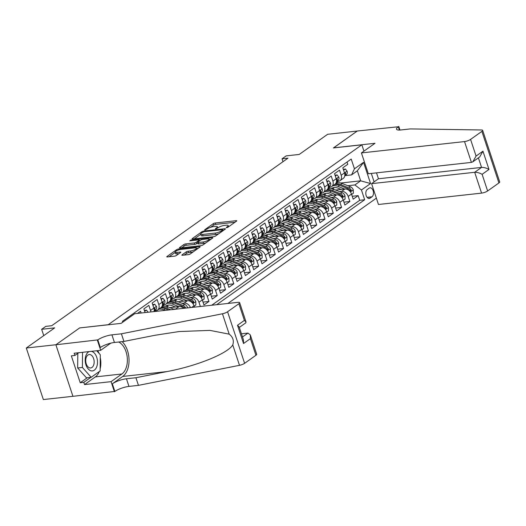 <?xml version="1.0" encoding="UTF-8"?>
<svg xmlns="http://www.w3.org/2000/svg" width="526" height="526" viewBox="0 0 526 526"><rect width="100%" height="100%" fill="white"/><g stroke="black" fill="none" stroke-linecap="round" stroke-linejoin="round"><path stroke-width="0.79" d="M226.522 227.751L227.903 227.258L236.549 221.124A1.493 0.381 -18.3 0 0 236.799 220.788A1.493 0.381 -18.3 0 0 236.2 220.677L215.259 222.985A1.493 0.381 -18.3 0 0 213.28 223.688L204.64 229.823L204.884 230.132L207.382 228.849A4.767 1.216 -18.3 0 1 213.714 226.588L215.456 226.397A4.767 1.216 -18.3 0 1 217.376 226.745A4.767 1.216 -18.3 0 1 216.574 227.837L215.456 228.626L215.699 228.941L218.205 227.653A4.767 1.216 -18.3 0 1 224.53 225.398L226.272 225.207A4.767 1.216 -18.3 0 1 228.199 225.555A4.767 1.216 -18.3 0 1 227.39 226.64L226.272 227.436L226.522 227.751M182.088 254.834A1.493 0.381 -18.3 0 0 181.838 255.176A1.493 0.381 -18.3 0 0 182.443 255.281L188.315 254.637A1.493 0.381 -18.3 0 0 190.294 253.933L199.893 247.121A1.493 0.381 -18.3 0 0 200.143 246.779A1.493 0.381 -18.3 0 0 199.545 246.674L178.603 248.982A1.493 0.381 -18.3 0 0 176.631 249.686L167.025 256.497A1.493 0.381 -18.3 0 0 166.775 256.833A1.493 0.381 -18.3 0 0 167.373 256.944L174.474 256.162A1.493 0.381 -18.3 0 0 176.447 255.458L180.556 252.539A1.493 0.381 -18.3 0 0 180.806 252.204A1.493 0.381 -18.3 0 0 180.208 252.092L176.69 252.48A3.984 1.019 -18.3 0 1 175.079 252.191A3.984 1.019 -18.3 0 1 176.973 250.593A3.984 1.019 -18.3 0 1 181.043 249.396L194.83 247.877A3.984 1.019 -18.3 0 1 196.435 248.167A3.984 1.019 -18.3 0 1 194.548 249.765A3.984 1.019 -18.3 0 1 190.471 250.961L188.176 251.218A1.493 0.381 -18.3 0 0 186.197 251.921L182.088 254.834L182.246 255.301M79.781 327.915L108.205 324.706L361.855 144.808L333.412 147.944L357.246 131.04L327.619 134.301L299.228 154.44L286.19 155.874L282.048 158.813L287.972 158.162L51.726 325.712L45.801 326.363L41.653 329.302L43.75 335.634M79.761 327.843L55.927 344.74L26.3 348.008L54.691 327.869L41.653 329.302M213.622 236.693A1.493 0.381 -18.3 0 0 215.594 235.983L225.2 229.178A1.493 0.381 -18.3 0 0 225.45 228.836A1.493 0.381 -18.3 0 0 224.845 228.725L203.91 231.032A1.493 0.381 -18.3 0 0 201.931 231.736L192.332 238.548A1.493 0.381 -18.3 0 0 192.082 238.889A1.493 0.381 -18.3 0 0 192.68 238.995L213.622 236.693M212.543 238.146L202.944 244.958A1.493 0.381 -18.3 0 1 200.965 245.662L180.03 247.97A1.493 0.381 -18.3 0 1 179.425 247.858A1.493 0.381 -18.3 0 1 179.682 247.522L183.791 244.61A1.493 0.381 -18.3 0 1 185.763 243.9L194.258 242.966A1.493 0.381 -18.3 0 0 196.231 242.262L198.96 240.329A1.493 0.381 -18.3 0 0 199.209 239.987A1.493 0.381 -18.3 0 0 198.611 239.876L189.768 240.855L190.905 240.047L212.195 237.699A1.493 0.381 -18.3 0 1 212.793 237.811A1.493 0.381 -18.3 0 1 212.543 238.146M72.93 396.302L43.349 399.556L26.3 348.008M190.287 297.42L192.391 297.19A6.069 4.51 54.7 0 1 198.973 302.24L202.286 299.892L203.97 304.975L208.947 301.451L203.023 302.102M198.578 291.542L200.682 291.312A6.069 4.51 54.7 0 1 207.264 296.362L210.578 294.014L212.261 299.097L217.231 295.573L211.307 296.223M206.863 285.664L208.967 285.434A6.069 4.51 54.7 0 1 215.555 290.483L218.869 288.136L220.552 293.219L225.522 289.695L219.598 290.345M215.154 279.786L217.258 279.556A6.069 4.51 54.7 0 1 223.839 284.605L227.16 282.252L228.836 287.341L233.814 283.81L227.889 284.467M223.445 273.908L225.549 273.678A6.069 4.51 54.7 0 1 232.13 278.727L235.444 276.374L237.127 281.463L242.105 277.932L236.181 278.583M231.736 268.03L233.833 267.8A6.069 4.51 54.7 0 1 240.421 272.849L243.735 270.495L245.418 275.585L250.389 272.054L244.465 272.705M240.02 262.152L242.124 261.915A6.069 4.51 54.7 0 1 248.706 266.971L252.026 264.617L253.71 269.7L258.68 266.176L252.756 266.827M248.311 256.267L250.415 256.037A6.069 4.51 54.7 0 1 256.997 261.087L260.317 258.739L261.994 263.822L266.971 260.298L261.047 260.949M256.603 250.389L258.707 250.159A6.069 4.51 54.7 0 1 265.288 255.209L268.602 252.861L270.285 257.944L275.256 254.42L269.332 255.071M264.887 244.511L266.991 244.281A6.069 4.51 54.7 0 1 273.579 249.331L276.893 246.983L278.576 252.066L283.547 248.535L277.623 249.192M273.178 238.633L275.282 238.403A6.069 4.51 54.7 0 1 281.864 243.453L285.184 241.099L286.867 246.188L291.838 242.657L285.914 243.314M281.469 232.755L283.573 232.525A6.069 4.51 54.7 0 1 290.155 237.574L293.469 235.221L295.152 240.31L300.129 236.779L294.205 237.43M289.76 226.877L291.864 226.647A6.069 4.51 54.7 0 1 298.446 231.696L301.76 229.343L303.443 234.432L308.414 230.901L302.489 231.552M298.045 220.999L300.149 220.762A6.069 4.51 54.7 0 1 306.737 225.818L310.051 223.465L311.734 228.547L316.705 225.023L310.781 225.674M306.336 215.114L308.44 214.884A6.069 4.51 54.7 0 1 315.021 219.934L318.342 217.586L320.018 222.669L324.996 219.145L319.072 219.796M314.627 209.236L316.731 209.006A6.069 4.51 54.7 0 1 323.312 214.056L326.626 211.708L328.309 216.791L333.287 213.267L327.363 213.918M322.918 203.358L325.022 203.128A6.069 4.51 54.7 0 1 331.604 208.178L334.917 205.83L336.601 210.913L341.571 207.382L335.647 208.04M331.202 197.48L333.306 197.25A6.069 4.51 54.7 0 1 339.895 202.3L343.208 199.946L344.892 205.035L349.862 201.504L348.179 196.422A6.069 4.51 -125.3 0 0 341.598 191.372L339.494 191.602M343.938 202.162L349.862 201.504M347.042 162.028L347.785 164.276L342.814 167.807L344.491 172.89A6.069 4.51 -125.3 0 1 343.268 178.367L339.947 180.714A6.069 4.51 -125.3 0 0 341.177 175.243L339.494 170.154L334.523 173.685L336.206 178.768A6.069 4.51 -125.3 0 1 334.977 184.245L331.663 186.599A6.069 4.51 54.7 0 1 329.993 187.217L328.697 187.361M331.663 186.599A6.069 4.51 54.7 0 0 332.886 181.122L331.209 176.039L326.232 179.563L327.915 184.646A6.069 4.51 -125.3 0 1 326.685 190.123L323.372 192.477A6.069 4.51 54.7 0 1 321.702 193.095L320.406 193.239M323.372 192.477A6.069 4.51 54.7 0 0 324.601 187L322.918 181.917L317.941 185.441L319.624 190.53A6.069 4.51 -125.3 0 1 318.394 196.001L315.081 198.355A6.069 4.51 54.7 0 1 313.411 198.973L312.122 199.117M315.081 198.355A6.069 4.51 54.7 0 0 316.31 192.878L314.627 187.795L309.656 191.319L311.333 196.408A6.069 4.51 -125.3 0 1 310.11 201.879L306.789 204.233A6.069 4.51 54.7 0 1 305.119 204.851L303.831 204.995M306.789 204.233A6.069 4.51 54.7 0 0 308.019 198.756L306.336 193.673L301.365 197.197L303.048 202.286A6.069 4.51 -125.3 0 1 301.819 207.763L298.505 210.111A6.069 4.51 54.7 0 1 296.835 210.735L295.54 210.873M298.505 210.111A6.069 4.51 54.7 0 0 299.728 204.64L298.051 199.551L293.074 203.082L294.757 208.165A6.069 4.51 -125.3 0 1 293.528 213.641L290.214 215.989A6.069 4.51 54.7 0 1 288.544 216.613L287.249 216.751M290.214 215.989A6.069 4.51 54.7 0 0 291.443 210.518L289.76 205.429L284.783 208.96L286.466 214.043A6.069 4.51 -125.3 0 1 285.237 219.52L281.923 221.873A6.069 4.51 54.7 0 1 280.253 222.491L278.964 222.636M281.923 221.873A6.069 4.51 54.7 0 0 283.152 216.396L281.469 211.307L276.498 214.838L278.175 219.921A6.069 4.51 -125.3 0 1 276.952 225.398L273.632 227.751A6.069 4.51 54.7 0 1 271.968 228.369L270.673 228.514M273.632 227.751A6.069 4.51 54.7 0 0 274.861 222.274L273.178 217.192L268.207 220.716L269.891 225.805A6.069 4.51 -125.3 0 1 268.661 231.276L265.347 233.629A6.069 4.51 54.7 0 1 263.677 234.248L262.382 234.392M265.347 233.629A6.069 4.51 54.7 0 0 266.57 228.153L264.894 223.07L259.916 226.594L261.6 231.683A6.069 4.51 -125.3 0 1 260.37 237.154L257.056 239.508A6.069 4.51 54.7 0 1 255.386 240.126L254.091 240.27M257.056 239.508A6.069 4.51 54.7 0 0 258.286 234.031L256.603 228.948L251.625 232.472L253.308 237.561A6.069 4.51 -125.3 0 1 252.079 243.032L248.765 245.386A6.069 4.51 54.7 0 1 247.095 246.01L245.806 246.148M248.765 245.386A6.069 4.51 54.7 0 0 249.995 239.909L248.311 234.826L243.341 238.35L245.024 243.439A6.069 4.51 -125.3 0 1 243.794 248.916L240.474 251.264A6.069 4.51 54.7 0 1 238.811 251.888L237.515 252.026M240.474 251.264A6.069 4.51 54.7 0 0 241.704 245.793L240.02 240.704L235.05 244.235L236.733 249.317A6.069 4.51 -125.3 0 1 235.503 254.794L232.19 257.142A6.069 4.51 54.7 0 1 230.519 257.766L229.224 257.904M232.19 257.142A6.069 4.51 54.7 0 0 233.419 251.671L231.736 246.582L226.759 250.113L228.442 255.195A6.069 4.51 -125.3 0 1 227.212 260.672L223.898 263.026A6.069 4.51 54.7 0 1 222.228 263.644L220.94 263.789M223.898 263.026A6.069 4.51 54.7 0 0 225.128 257.549L223.445 252.46L218.474 255.991L220.151 261.074A6.069 4.51 -125.3 0 1 218.928 266.55L215.607 268.904A6.069 4.51 54.7 0 1 213.937 269.522L212.649 269.667M215.607 268.904A6.069 4.51 54.7 0 0 216.837 263.427L215.154 258.345L210.183 261.869L211.866 266.958A6.069 4.51 -125.3 0 1 210.637 272.429L207.323 274.782A6.069 4.51 54.7 0 1 205.653 275.4L204.358 275.545M207.323 274.782A6.069 4.51 54.7 0 0 208.546 269.305L206.869 264.223L201.892 267.747L203.575 272.836A6.069 4.51 -125.3 0 1 202.346 278.307L199.032 280.66A6.069 4.51 54.7 0 1 197.362 281.279L196.066 281.423M199.032 280.66A6.069 4.51 54.7 0 0 200.261 275.183L198.578 270.101L193.601 273.625L195.284 278.714A6.069 4.51 -125.3 0 1 194.055 284.185L190.741 286.538A6.069 4.51 54.7 0 1 189.071 287.163L187.782 287.301M190.741 286.538A6.069 4.51 54.7 0 0 191.97 281.062L190.287 275.979L185.316 279.51L186.993 284.592A6.069 4.51 -125.3 0 1 185.77 290.069L182.45 292.417A6.069 4.51 54.7 0 1 180.78 293.041L179.491 293.179M182.45 292.417A6.069 4.51 54.7 0 0 183.679 286.946L181.996 281.857L177.025 285.388L178.708 290.47A6.069 4.51 -125.3 0 1 177.479 295.947L174.165 298.295A6.069 4.51 54.7 0 1 172.495 298.919L171.2 299.057M174.165 298.295A6.069 4.51 54.7 0 0 175.388 292.824L173.711 287.735L168.734 291.266L170.417 296.348A6.069 4.51 -125.3 0 1 169.188 301.825L165.874 304.179A6.069 4.51 54.7 0 1 164.204 304.797L162.909 304.942M165.874 304.179A6.069 4.51 54.7 0 0 167.104 298.702L165.42 293.613L160.443 297.144L162.126 302.226A6.069 4.51 -125.3 0 1 160.897 307.703L157.583 310.057A6.069 4.51 54.7 0 1 155.913 310.675L154.624 310.82M157.583 310.057A6.069 4.51 54.7 0 0 158.813 304.58L157.129 299.498L152.159 303.022L153.835 308.111A6.069 4.51 -125.3 0 1 153.986 311.596M150.844 311.944A6.069 4.51 54.7 0 0 150.521 310.458L148.838 305.376L143.868 308.9L145.084 312.575M141.132 313.009L140.554 311.254L137.51 313.411M183.581 308.335A6.069 4.51 -125.3 0 0 179.129 306.599L169.832 307.625M177.242 309.032A6.069 4.51 54.7 0 0 175.809 308.953L173.705 309.183M194.449 307.138L194.002 305.77A6.069 4.51 -125.3 0 0 187.414 300.721L178.123 301.74M190.478 307.579A6.069 4.51 54.7 0 0 184.1 303.068L181.996 303.305M202.286 299.892A6.069 4.51 -125.3 0 0 195.705 294.843L186.408 295.862M210.578 294.014A6.069 4.51 -125.3 0 0 203.996 288.958L194.699 289.984M218.869 288.136A6.069 4.51 -125.3 0 0 212.287 283.08L202.99 284.106M227.16 282.252A6.069 4.51 -125.3 0 0 220.572 277.202L211.274 278.228M235.444 276.374A6.069 4.51 -125.3 0 0 228.863 271.324L219.566 272.35M243.735 270.495A6.069 4.51 -125.3 0 0 237.154 265.446L227.857 266.472M252.026 264.617A6.069 4.51 -125.3 0 0 245.438 259.568L236.148 260.587M260.317 258.739A6.069 4.51 -125.3 0 0 253.729 253.69L244.432 254.709M268.602 252.861A6.069 4.51 -125.3 0 0 262.02 247.805L252.723 248.831M276.893 246.983A6.069 4.51 -125.3 0 0 270.311 241.927L261.014 242.953M285.184 241.099A6.069 4.51 -125.3 0 0 278.596 236.049L269.305 237.075M293.469 235.221A6.069 4.51 -125.3 0 0 286.887 230.171L277.59 231.197M301.76 229.343A6.069 4.51 -125.3 0 0 295.178 224.293L285.881 225.319M310.051 223.465A6.069 4.51 -125.3 0 0 303.469 218.415L294.172 219.434M318.342 217.586A6.069 4.51 -125.3 0 0 311.754 212.537L302.463 213.556M326.626 211.708A6.069 4.51 -125.3 0 0 320.045 206.652L310.748 207.678M334.917 205.83A6.069 4.51 -125.3 0 0 328.336 200.774L319.039 201.8M343.208 199.946A6.069 4.51 -125.3 0 0 336.627 194.896L327.33 195.922M369.127 188.157L367.306 189.452A4.708 2.913 83.7 0 0 365.964 194.857A4.708 2.913 83.7 0 0 369.252 198.447A4.708 2.913 83.7 0 0 370.166 198.092L371.987 196.796A4.708 2.913 83.7 0 0 373.328 191.392A4.708 2.913 83.7 0 0 370.041 187.802A4.708 2.913 83.7 0 0 369.127 188.157M227.909 303.456L376.379 198.151M361.855 144.808L363.946 151.133M371.317 173.429L374.111 181.858M216.705 304.685L364.676 199.749L361.447 189.991L354.866 184.942L347.785 185.724M122.729 322.214L122.433 321.32L351.217 159.062L354.445 168.813L363.565 162.35L370.567 183.528L361.447 189.991M211.728 305.238L359.699 200.294L358.153 195.626L353.176 199.157L351.5 194.068A6.069 4.51 -125.3 0 0 344.911 189.018L335.614 190.044M336.988 181.483L338.277 181.339A6.069 4.51 -125.3 0 0 339.947 180.714M339.895 202.3L341.571 207.382M331.604 208.178L333.287 213.267M323.312 214.056L324.996 219.145M315.021 219.934L316.705 225.023M306.737 225.818L308.414 230.901M298.446 231.696L300.129 236.779M290.155 237.574L291.838 242.657M281.864 243.453L283.547 248.535M273.579 249.331L275.256 254.42M265.288 255.209L266.971 260.298M256.997 261.087L258.68 266.176M248.706 266.971L250.389 272.054M240.421 272.849L242.105 277.932M232.13 278.727L233.814 283.81M223.839 284.605L225.522 289.695M215.555 290.483L217.231 295.573M207.264 296.362L208.947 301.451M198.973 302.24L200.38 306.487M354.866 184.942L360.665 180.826L357.351 170.792L351.546 174.908L354.445 168.813M340.822 183.015L360.665 180.826L370.567 183.528M345.28 175.599L351.546 174.908M282.048 158.813L282.995 161.692M328.901 188.262L327.954 188.933M352.229 196.277L358.153 195.626M359.699 200.294L364.676 199.749M320.61 194.14L319.67 194.811M312.319 200.025L311.379 200.689M304.035 205.903L303.088 206.567M295.743 211.781L294.803 212.451M287.452 217.659L286.512 218.329M279.168 223.537L278.221 224.207M270.877 229.415L269.93 230.086M262.586 235.293L261.646 235.964M254.295 241.178L253.354 241.842M246.01 247.056L245.063 247.72M237.719 252.934L236.772 253.604M229.428 258.812L228.488 259.482M221.137 264.69L220.197 265.36M212.852 270.568L211.906 271.238M204.561 276.446L203.621 277.117M196.27 282.33L195.33 282.995M187.986 288.209L187.039 288.873M179.695 294.087L178.748 294.757M171.404 299.965L170.463 300.635M163.113 305.843L162.172 306.513M357.351 170.792L363.565 162.35M234.951 222.261L215.719 224.378A1.493 0.381 -18.3 0 0 213.747 225.082L210.571 227.331M200.741 234.3L194.39 238.811M223.603 230.309L223.057 230.368M222.676 229.987L222.432 229.678L204.049 231.703L201.484 233.031A4.767 1.216 -18.3 0 0 200.682 234.116A4.767 1.216 -18.3 0 0 202.602 234.465L215.167 233.084A4.767 1.216 -18.3 0 0 221.492 230.829L222.676 229.987L222.939 230.782M200.682 234.116L201.142 235.51A4.767 1.216 -18.3 0 0 203.062 235.858L202.602 234.465M218.77 233.735A4.767 1.216 -18.3 0 1 215.627 234.478L203.062 235.858M181.74 247.779L184.251 245.997L183.791 244.61M197.769 242.894L196.691 243.656A1.493 0.381 -18.3 0 1 194.719 244.36L186.224 245.294A1.493 0.381 -18.3 0 0 184.251 245.997M199.4 240.553L200.13 240.474M209.124 239.481L210.946 239.284M203.069 241.993A3.984 1.019 -18.3 0 0 207.139 240.796A3.984 1.019 -18.3 0 0 209.026 239.198A3.984 1.019 -18.3 0 0 207.422 238.909L202.563 239.442A1.493 0.381 -18.3 0 0 200.59 240.145L197.861 242.078A1.493 0.381 -18.3 0 0 197.612 242.42A1.493 0.381 -18.3 0 0 198.21 242.532L203.069 241.993L203.529 243.387A3.984 1.019 -18.3 0 0 205.922 242.848M197.612 242.42L198.072 243.814A1.493 0.381 -18.3 0 0 198.67 243.926L198.21 242.532M203.529 243.387L198.67 243.926M193.239 251.842A3.984 1.019 -18.3 0 1 190.938 252.355L188.637 252.611A1.493 0.381 -18.3 0 0 186.658 253.315L184.146 255.097M175.079 252.191L175.546 253.585A3.984 1.019 -18.3 0 0 177.15 253.874L176.69 252.48M178.958 253.677L177.15 253.874M175.165 252.441L169.083 256.754M198.295 248.252L196.527 248.45M351.624 194.449L353.367 193.22L353.268 189.84A4.024 2.985 -125.3 0 0 350.474 186.802L342.11 183.442A11.611 8.626 -125.3 0 0 335.969 183.153M333.905 187.532A9.639 7.16 -125.3 0 0 333.32 189.13M344.609 189.051L337.968 186.382A11.611 8.626 -125.3 0 0 332.761 185.816M329.592 187.486A11.611 8.626 -125.3 0 0 328.553 188.768M341.177 189.432L337.81 188.071A9.639 7.16 -125.3 0 0 331.465 188.492A9.639 7.16 -125.3 0 0 331.255 188.65M334.332 184.698A11.611 8.626 54.7 0 1 339.54 185.264L347.903 188.624A4.024 2.985 54.7 0 1 350.211 190.636L351.171 191.063L351.204 189.932A4.024 2.985 -125.3 0 0 348.896 187.92L340.532 184.56A11.611 8.626 -125.3 0 0 335.272 184.008M332.241 188.821A9.639 7.16 54.7 0 1 332.886 187.769M332.307 188.006A9.639 7.16 -125.3 0 0 331.715 188.716M337.87 181.385L336.66 182.437A11.611 8.626 54.7 0 1 336.16 182.831A11.611 8.626 54.7 0 1 336.121 182.857M343.603 170.207L345.345 168.971L347.094 171.174A4.024 2.985 54.7 0 1 346.437 174.593L344.714 176.092M345.345 168.971L343.36 169.457M338.205 181.345A11.611 8.626 54.7 0 1 337.731 181.713L336.16 182.831M344.773 175.783L344.859 175.71A4.024 2.985 -125.3 0 0 345.72 173.35L345.201 172.791L344.727 173.784M89.196 351.572A9.869 6.108 83.7 0 0 85.271 361.71A9.869 6.108 83.7 0 0 91.248 370.856A9.869 6.108 83.7 0 0 97.507 362.322A9.869 6.108 83.7 0 0 91.445 351.348A9.869 6.108 83.7 0 0 91.373 351.335M89.874 367.93A6.753 4.182 83.7 0 0 90.682 367.97A6.753 4.182 83.7 0 0 94.147 361.447A6.753 4.182 83.7 0 0 90.012 354.577A6.753 4.182 83.7 0 0 89.203 354.544A6.753 4.182 83.7 0 0 85.738 361.066A6.753 4.182 83.7 0 0 89.874 367.93M96.718 350.743L100.295 354.754L100.131 370.955L91.182 377.3L86.442 377.826L77.657 367.97L77.809 353.393M91.182 377.3L82.398 367.45L82.549 352.302M77.657 367.97L82.398 367.45M376.504 172.857L378.464 178.768L371.58 183.653L378.47 204.482L481.573 193.121L474.689 172.291L481.566 167.413L478.41 157.866M371.58 183.653L474.689 172.291C477.075 172.212 479.554 172.89 482.112 174.316L487.615 190.971L498.931 182.943L481.882 131.395A4.556 1.164 -18.3 0 0 482.651 130.356A4.556 1.164 -18.3 0 0 481.592 129.975L410.28 128.923L400.799 129.968A10.625 2.715 161.7 0 1 396.519 129.186A10.625 2.715 161.7 0 1 398.307 126.766L357.285 131.013L333.563 147.924M333.537 147.852L375.018 143.289L361.421 152.928L464.524 141.573A4.556 1.164 -18.3 0 0 470.566 139.416L481.882 131.395M398.767 126.444L399.957 130.04M361.421 152.928L368.312 173.758L471.414 162.403L464.524 141.573M482.651 130.356L499.7 181.904A4.556 1.164 161.7 0 1 498.931 182.943M487.615 190.971A4.556 1.164 161.7 0 1 481.573 193.121M378.464 178.768L481.566 167.413C483.959 167.334 486.432 168.004 488.989 169.438L482.112 174.316M470.566 139.416L476.076 156.064L472.854 161.804L471.414 162.403M476.076 156.064L482.953 151.186L479.732 156.926L472.854 161.804M134.709 313.72L237.811 302.365A4.556 1.164 -18.3 0 1 239.652 302.7A4.556 1.164 -18.3 0 1 238.883 303.732L227.567 311.76L244.616 363.315A4.556 1.164 161.7 0 1 239.494 365.32L138.45 385.361L128.969 386.406A10.625 2.715 -18.3 0 0 114.872 391.429L72.936 396.321L55.887 344.773L79.636 327.928L121.111 323.358L134.709 313.72M138.45 385.361L135.925 377.734L166.913 371.586C196.645 366.083 227.738 353.498 232.755 344.938C234.149 340.684 232.959 337.087 229.191 334.155L209.9 330.387L179.096 331.544L154.907 335.292L123.926 341.433L114.444 342.479A10.625 2.715 -18.3 0 0 100.341 347.508L97.823 339.881L55.887 344.773M123.926 341.433L121.401 333.806L111.92 334.852A10.625 2.715 -18.3 0 0 97.823 339.881M166.913 371.586L122.709 376.452L112.347 383.802A10.625 2.715 -18.3 0 1 126.444 378.773L135.925 377.734M255.932 355.287L250.422 338.639L250.31 334.924L256.701 354.248A4.556 1.164 161.7 0 1 255.932 355.287L244.616 363.315M229.191 334.155L222.445 313.772L121.401 333.806M99.296 371.547A17.075 10.566 -96.3 0 1 95.344 376.905L84.528 384.578L83.792 382.349L90.853 377.339M78.755 352.722L74.896 355.458L71.339 355.852L80.235 382.737L83.792 382.349M74.896 355.458L74.159 353.229L100.703 350.303L97.363 340.204M114.412 391.758L111.071 381.652L121.894 373.979A17.075 10.566 83.7 0 0 127.239 357.397A17.075 10.566 83.7 0 0 118.659 342.012M84.528 384.578L111.071 381.652M241.441 333.806L247.976 333.083L250.31 334.924M122.709 376.452A19.771 12.236 83.7 0 0 129.054 359.902A19.771 12.236 83.7 0 0 122.117 341.637M110.795 343.149L100.703 350.303M222.445 313.772A4.556 1.164 -18.3 0 0 227.567 311.76M97.744 350.632A17.075 10.566 -96.3 0 1 99.013 353.314M100.269 357.542A17.075 10.566 -96.3 0 1 100.15 368.89M80.235 382.737L87.303 377.727M250.422 338.639L243.545 343.517L243.426 339.803L239.159 326.902L237.509 325.265L244.386 320.387L246.043 322.024L245.767 322.859L239.33 327.422M343.333 200.334L345.076 199.098L344.984 195.725A4.024 2.985 -125.3 0 0 342.183 192.68L333.819 189.321A11.611 8.626 -125.3 0 0 327.678 189.031M325.614 193.41A9.639 7.16 -125.3 0 0 325.029 195.008M336.318 194.929L329.677 192.26A11.611 8.626 -125.3 0 0 324.47 191.694M321.301 193.364A11.611 8.626 -125.3 0 0 320.262 194.646M332.886 195.31L329.519 193.956A9.639 7.16 -125.3 0 0 323.174 194.37A9.639 7.16 -125.3 0 0 322.964 194.528M326.048 190.576A11.611 8.626 54.7 0 1 331.248 191.142L339.612 194.508A4.024 2.985 54.7 0 1 341.92 196.514L342.88 196.941L342.913 195.81A4.024 2.985 -125.3 0 0 340.611 193.798L332.248 190.438A11.611 8.626 -125.3 0 0 326.988 189.886M323.95 194.699A9.639 7.16 54.7 0 1 324.601 193.647M324.016 193.884A9.639 7.16 -125.3 0 0 323.431 194.594M335.042 206.212L336.785 204.976L336.693 201.603A4.024 2.985 -125.3 0 0 333.892 198.565L325.528 195.199A11.611 8.626 -125.3 0 0 319.387 194.909M317.323 199.288A9.639 7.16 -125.3 0 0 316.737 200.886M328.027 200.807L321.386 198.138A11.611 8.626 -125.3 0 0 316.179 197.572M313.016 199.242A11.611 8.626 -125.3 0 0 311.971 200.531M324.601 201.188L321.228 199.834A9.639 7.16 -125.3 0 0 314.89 200.248A9.639 7.16 -125.3 0 0 314.68 200.406M317.757 196.454A11.611 8.626 54.7 0 1 322.964 197.02L331.327 200.386A4.024 2.985 54.7 0 1 333.629 202.392L334.595 202.819L334.628 201.688A4.024 2.985 -125.3 0 0 332.32 199.676L323.957 196.316A11.611 8.626 -125.3 0 0 318.697 195.764M315.659 200.577A9.639 7.16 54.7 0 1 316.31 199.532M315.725 199.762A9.639 7.16 -125.3 0 0 315.14 200.472M326.758 212.09L328.494 210.854L328.402 207.481A4.024 2.985 -125.3 0 0 325.607 204.443L317.244 201.077A11.611 8.626 -125.3 0 0 311.096 200.787M309.032 205.166A9.639 7.16 -125.3 0 0 308.446 206.771M319.742 206.692L313.095 204.016A11.611 8.626 -125.3 0 0 307.894 203.45M304.725 205.12A11.611 8.626 -125.3 0 0 303.686 206.409M316.31 207.066L312.944 205.712A9.639 7.16 -125.3 0 0 306.599 206.126A9.639 7.16 -125.3 0 0 306.388 206.284M309.466 202.339A11.611 8.626 54.7 0 1 314.673 202.898L323.036 206.264A4.024 2.985 54.7 0 1 325.344 208.276L326.304 208.697L326.337 207.566A4.024 2.985 -125.3 0 0 324.029 205.561L315.666 202.194A11.611 8.626 -125.3 0 0 310.406 201.642M307.375 206.455A9.639 7.16 54.7 0 1 308.019 205.41M307.44 205.64A9.639 7.16 -125.3 0 0 306.849 206.35M318.467 217.968L320.209 216.732L320.11 213.359A4.024 2.985 -125.3 0 0 317.316 210.321L308.953 206.955A11.611 8.626 -125.3 0 0 302.812 206.665M300.747 211.044A9.639 7.16 -125.3 0 0 300.162 212.649M311.451 212.57L304.81 209.894A11.611 8.626 -125.3 0 0 299.603 209.335M296.434 211.005A11.611 8.626 -125.3 0 0 295.395 212.287M308.019 212.945L304.653 211.59A9.639 7.16 -125.3 0 0 298.308 212.004A9.639 7.16 -125.3 0 0 298.097 212.162M301.174 208.217A11.611 8.626 54.7 0 1 306.382 208.776L314.745 212.142A4.024 2.985 54.7 0 1 317.053 214.154L318.013 214.582L318.046 213.444A4.024 2.985 -125.3 0 0 315.738 211.439L307.375 208.072A11.611 8.626 -125.3 0 0 302.115 207.52M299.084 212.333A9.639 7.16 54.7 0 1 299.728 211.288M299.149 211.518A9.639 7.16 -125.3 0 0 298.564 212.234M329.578 187.263L328.369 188.315A11.611 8.626 54.7 0 1 327.869 188.716A11.611 8.626 54.7 0 1 327.829 188.735M335.318 176.085L337.054 174.856L338.81 177.052A4.024 2.985 54.7 0 1 338.146 180.471L336.423 181.97M337.054 174.856L335.069 175.342M328.369 188.315L329.907 187.223A11.611 8.626 54.7 0 1 329.44 187.598L327.869 188.716M336.482 181.661L336.568 181.588A4.024 2.985 -125.3 0 0 337.429 179.228L336.916 178.676L336.436 179.662M321.294 193.141L320.084 194.193A11.611 8.626 54.7 0 1 319.578 194.594A11.611 8.626 54.7 0 1 319.545 194.62M327.027 181.963L328.77 180.734L330.519 182.93A4.024 2.985 54.7 0 1 329.855 186.349L328.139 187.848M328.77 180.734L326.777 181.22M320.084 194.193L321.616 193.108A11.611 8.626 54.7 0 1 321.156 193.476L319.578 194.594M328.198 187.545L328.283 187.466A4.024 2.985 -125.3 0 0 329.144 185.106L328.625 184.554L328.145 185.54M313.003 199.019L311.793 200.071A11.611 8.626 54.7 0 1 311.287 200.472A11.611 8.626 54.7 0 1 311.254 200.498M318.736 187.848L320.479 186.612L322.228 188.808A4.024 2.985 54.7 0 1 321.564 192.227L319.847 193.726M320.479 186.612L318.493 187.098M311.793 200.071L313.332 198.986A11.611 8.626 54.7 0 1 312.865 199.354L311.287 200.472M319.907 193.423L319.992 193.344A4.024 2.985 -125.3 0 0 320.853 190.991L320.334 190.432L319.854 191.418M304.712 204.897L303.502 205.955A11.611 8.626 54.7 0 1 303.002 206.35A11.611 8.626 54.7 0 1 302.963 206.376M310.445 193.726L312.188 192.49L313.937 194.686A4.024 2.985 54.7 0 1 313.279 198.111L311.556 199.61M312.188 192.49L310.202 192.976M303.502 205.955L305.041 204.864A11.611 8.626 54.7 0 1 304.574 205.232L303.002 206.35M311.616 199.301L311.701 199.222A4.024 2.985 -125.3 0 0 312.562 196.869L312.043 196.31L311.57 197.296M310.176 223.846L311.918 222.61L311.826 219.237A4.024 2.985 -125.3 0 0 309.025 216.199L300.662 212.833A11.611 8.626 -125.3 0 0 294.521 212.543M292.456 216.929A9.639 7.16 -125.3 0 0 291.871 218.527M303.16 218.448L296.519 215.772A11.611 8.626 -125.3 0 0 291.312 215.213M288.143 216.883A11.611 8.626 -125.3 0 0 287.104 218.165M299.728 218.823L296.362 217.468A9.639 7.16 -125.3 0 0 290.023 217.882A9.639 7.16 -125.3 0 0 289.806 218.04M292.89 214.095A11.611 8.626 54.7 0 1 298.091 214.661L306.454 218.02A4.024 2.985 54.7 0 1 308.762 220.032L309.722 220.46L309.755 219.329A4.024 2.985 -125.3 0 0 307.454 217.317L299.09 213.95A11.611 8.626 -125.3 0 0 293.83 213.398M290.793 218.218A9.639 7.16 54.7 0 1 291.443 217.166M290.858 217.396A9.639 7.16 -125.3 0 0 290.273 218.112M296.421 210.775L295.217 211.833A11.611 8.626 54.7 0 1 294.711 212.228A11.611 8.626 54.7 0 1 294.672 212.254M302.161 199.604L303.897 198.368L305.652 200.57A4.024 2.985 54.7 0 1 304.988 203.989L303.265 205.488M303.897 198.368L301.911 198.854M295.217 211.833L296.749 210.742A11.611 8.626 54.7 0 1 296.283 211.11L294.711 212.228M303.324 205.179L303.41 205.107A4.024 2.985 -125.3 0 0 304.271 202.747L303.758 202.188L303.278 203.174M301.885 229.724L303.627 228.494L303.535 225.115A4.024 2.985 -125.3 0 0 300.734 222.077L292.377 218.717A11.611 8.626 -125.3 0 0 286.229 218.421M284.165 222.807A9.639 7.16 -125.3 0 0 283.58 224.405M294.869 224.326L288.228 221.656A11.611 8.626 -125.3 0 0 283.021 221.091M279.858 222.761A11.611 8.626 -125.3 0 0 278.813 224.043M291.443 224.701L288.07 223.346A9.639 7.16 -125.3 0 0 281.732 223.76A9.639 7.16 -125.3 0 0 281.522 223.925M284.599 219.973A11.611 8.626 54.7 0 1 289.806 220.539L298.17 223.898A4.024 2.985 54.7 0 1 300.471 225.91L301.437 226.338L301.47 225.207A4.024 2.985 -125.3 0 0 299.162 223.195L290.799 219.829A11.611 8.626 -125.3 0 0 285.539 219.283M282.508 224.096A9.639 7.16 54.7 0 1 283.152 223.044M282.567 223.274A9.639 7.16 -125.3 0 0 281.982 223.991M288.136 216.659L286.926 217.711A11.611 8.626 54.7 0 1 286.42 218.106A11.611 8.626 54.7 0 1 286.387 218.132M293.87 205.482L295.612 204.246L297.361 206.448A4.024 2.985 54.7 0 1 296.697 209.867L294.981 211.367M295.612 204.246L293.62 204.732M286.926 217.711L288.465 216.62A11.611 8.626 54.7 0 1 287.998 216.988L286.42 218.106M295.04 211.058L295.125 210.985A4.024 2.985 -125.3 0 0 295.987 208.625L295.467 208.066L294.987 209.059M293.6 235.602L295.336 234.372L295.244 230.993A4.024 2.985 -125.3 0 0 292.449 227.955L284.086 224.595A11.611 8.626 -125.3 0 0 277.945 224.306M275.874 228.685A9.639 7.16 -125.3 0 0 275.295 230.283M286.585 230.204L279.937 227.534A11.611 8.626 -125.3 0 0 274.736 226.969M271.567 228.639A11.611 8.626 -125.3 0 0 270.528 229.921M283.152 230.585L279.786 229.224A9.639 7.16 -125.3 0 0 273.441 229.645A9.639 7.16 -125.3 0 0 273.231 229.803M276.308 225.851A11.611 8.626 54.7 0 1 281.515 226.417L289.879 229.777A4.024 2.985 54.7 0 1 292.186 231.788L293.146 232.216L293.179 231.085A4.024 2.985 -125.3 0 0 290.871 229.073L282.508 225.713A11.611 8.626 -125.3 0 0 277.248 225.161M274.217 229.974A9.639 7.16 54.7 0 1 274.861 228.922M274.283 229.158A9.639 7.16 -125.3 0 0 273.691 229.869M279.845 222.537L278.635 223.589A11.611 8.626 54.7 0 1 278.129 223.984A11.611 8.626 54.7 0 1 278.096 224.01M285.579 211.36L287.321 210.124L289.07 212.326A4.024 2.985 54.7 0 1 288.406 215.745L286.69 217.245M287.321 210.124L285.335 210.61M280.18 222.498A11.611 8.626 54.7 0 1 279.707 222.866L278.129 223.984M286.749 216.936L286.834 216.863A4.024 2.985 -125.3 0 0 287.696 214.503L287.176 213.944L286.703 214.937M285.309 241.487L287.051 240.25L286.953 236.878A4.024 2.985 -125.3 0 0 284.158 233.833L275.795 230.473A11.611 8.626 -125.3 0 0 269.654 230.184M267.589 234.563A9.639 7.16 -125.3 0 0 267.004 236.161M278.293 236.082L271.653 233.412A11.611 8.626 -125.3 0 0 266.445 232.847M263.276 234.517A11.611 8.626 -125.3 0 0 262.237 235.799M274.861 236.463L271.495 235.109A9.639 7.16 -125.3 0 0 265.15 235.523A9.639 7.16 -125.3 0 0 264.94 235.681M268.017 231.729A11.611 8.626 54.7 0 1 273.224 232.295L281.588 235.661A4.024 2.985 54.7 0 1 283.895 237.667L284.855 238.094L284.888 236.963A4.024 2.985 -125.3 0 0 282.58 234.951L274.224 231.591A11.611 8.626 -125.3 0 0 268.957 231.039M265.926 235.852A9.639 7.16 54.7 0 1 266.577 234.8M265.992 235.037A9.639 7.16 -125.3 0 0 265.406 235.747M271.554 228.415L270.344 229.468A11.611 8.626 54.7 0 1 269.845 229.869A11.611 8.626 54.7 0 1 269.805 229.888M277.294 217.238L279.03 216.008L280.779 218.205A4.024 2.985 54.7 0 1 280.121 221.624L278.399 223.123M279.03 216.008L277.044 216.495M270.344 229.468L271.883 228.376A11.611 8.626 54.7 0 1 271.416 228.751L269.845 229.869M278.458 222.814L278.543 222.741A4.024 2.985 -125.3 0 0 279.405 220.381L278.892 219.829L278.412 220.815M277.018 247.365L278.76 246.129L278.668 242.756A4.024 2.985 -125.3 0 0 275.867 239.718L267.504 236.352A11.611 8.626 -125.3 0 0 261.363 236.062M259.298 240.441A9.639 7.16 -125.3 0 0 258.713 242.039M270.002 241.96L263.362 239.291A11.611 8.626 -125.3 0 0 258.154 238.725M254.992 240.395A11.611 8.626 -125.3 0 0 253.946 241.684M266.577 242.341L263.204 240.987A9.639 7.16 -125.3 0 0 256.866 241.401A9.639 7.16 -125.3 0 0 256.649 241.559M259.732 237.607A11.611 8.626 54.7 0 1 264.933 238.173L273.296 241.539A4.024 2.985 54.7 0 1 275.604 243.545L276.564 243.972L276.597 242.841A4.024 2.985 -125.3 0 0 274.296 240.829L265.932 237.469A11.611 8.626 -125.3 0 0 260.672 236.917M257.635 241.73A9.639 7.16 54.7 0 1 258.286 240.684M257.701 240.915A9.639 7.16 -125.3 0 0 257.115 241.625M263.27 234.294L262.06 235.346A11.611 8.626 54.7 0 1 261.553 235.747A11.611 8.626 54.7 0 1 261.514 235.773M269.003 223.116L270.739 221.887L272.494 224.083A4.024 2.985 54.7 0 1 271.83 227.502L270.108 229.001M270.739 221.887L268.753 222.373M262.06 235.346L263.592 234.261A11.611 8.626 54.7 0 1 263.131 234.629L261.553 235.747M270.167 228.698L270.252 228.619A4.024 2.985 -125.3 0 0 271.114 226.259L270.601 225.707L270.121 226.693M268.727 253.243L270.469 252.007L270.377 248.634A4.024 2.985 -125.3 0 0 267.583 245.596L259.219 242.23A11.611 8.626 -125.3 0 0 253.072 241.94M251.007 246.319A9.639 7.16 -125.3 0 0 250.422 247.924M261.718 247.845L255.071 245.169A11.611 8.626 -125.3 0 0 249.863 244.603M246.701 246.273A11.611 8.626 -125.3 0 0 245.655 247.562M258.286 248.219L254.913 246.865A9.639 7.16 -125.3 0 0 248.574 247.279A9.639 7.16 -125.3 0 0 248.364 247.437M251.441 243.492A11.611 8.626 54.7 0 1 256.649 244.051L265.012 247.417A4.024 2.985 54.7 0 1 267.313 249.429L268.28 249.85L268.313 248.719A4.024 2.985 -125.3 0 0 266.005 246.714L257.641 243.347A11.611 8.626 -125.3 0 0 252.381 242.795M249.35 247.608A9.639 7.16 54.7 0 1 249.995 246.562M249.409 246.793A9.639 7.16 -125.3 0 0 248.824 247.503M254.978 240.172L253.769 241.224A11.611 8.626 54.7 0 1 253.262 241.625A11.611 8.626 54.7 0 1 253.23 241.651M260.712 229.001L262.454 227.765L264.203 229.961A4.024 2.985 54.7 0 1 263.539 233.38L261.823 234.879M262.454 227.765L260.462 228.251M253.769 241.224L255.307 240.139A11.611 8.626 54.7 0 1 254.84 240.507L253.262 241.625M261.882 234.576L261.968 234.497A4.024 2.985 -125.3 0 0 262.829 232.144L262.31 231.585L261.83 232.571M260.442 259.121L262.178 257.885L262.086 254.512A4.024 2.985 -125.3 0 0 259.292 251.474L250.928 248.108A11.611 8.626 -125.3 0 0 244.787 247.818M242.723 252.197A9.639 7.16 -125.3 0 0 242.138 253.802M253.427 253.723L246.779 251.047A11.611 8.626 -125.3 0 0 241.579 250.488M238.41 252.158A11.611 8.626 -125.3 0 0 237.371 253.44M249.995 254.097L246.628 252.743A9.639 7.16 -125.3 0 0 240.283 253.157A9.639 7.16 -125.3 0 0 240.073 253.315M243.15 249.37A11.611 8.626 54.7 0 1 248.357 249.929L256.721 253.295A4.024 2.985 54.7 0 1 259.029 255.307L259.989 255.735L260.022 254.597A4.024 2.985 -125.3 0 0 257.714 252.592L249.35 249.225A11.611 8.626 -125.3 0 0 244.09 248.673M241.059 253.486A9.639 7.16 54.7 0 1 241.704 252.441M241.125 252.671A9.639 7.16 -125.3 0 0 240.533 253.387M246.687 246.05L245.478 247.108A11.611 8.626 54.7 0 1 244.978 247.503A11.611 8.626 54.7 0 1 244.938 247.529M252.421 234.879L254.163 233.643L255.912 235.839A4.024 2.985 54.7 0 1 255.255 239.264L253.532 240.763M254.163 233.643L252.178 234.129M245.478 247.108L247.016 246.017A11.611 8.626 54.7 0 1 246.549 246.385L244.978 247.503M253.591 240.454L253.677 240.375A4.024 2.985 -125.3 0 0 254.538 238.022L254.019 237.463L253.545 238.449M252.151 264.999L253.894 263.763L253.802 260.39A4.024 2.985 -125.3 0 0 251.001 257.352L242.637 253.986A11.611 8.626 -125.3 0 0 236.496 253.696M234.432 258.082A9.639 7.16 -125.3 0 0 233.846 259.68M245.136 259.601L238.495 256.925A11.611 8.626 -125.3 0 0 233.288 256.366M230.118 258.036A11.611 8.626 -125.3 0 0 229.08 259.318M241.704 259.975L238.337 258.621A9.639 7.16 -125.3 0 0 231.992 259.035A9.639 7.16 -125.3 0 0 231.782 259.193M234.866 255.248A11.611 8.626 54.7 0 1 240.066 255.814L248.43 259.173A4.024 2.985 54.7 0 1 250.738 261.185L251.698 261.613L251.73 260.482A4.024 2.985 -125.3 0 0 249.429 258.47L241.066 255.103A11.611 8.626 -125.3 0 0 235.799 254.551M232.768 259.371A9.639 7.16 54.7 0 1 233.419 258.319M232.834 258.549A9.639 7.16 -125.3 0 0 232.249 259.265M238.396 251.934L237.187 252.986A11.611 8.626 54.7 0 1 236.687 253.381A11.611 8.626 54.7 0 1 236.647 253.407M244.136 240.757L245.872 239.521L247.621 241.723A4.024 2.985 54.7 0 1 246.964 245.142L245.241 246.641M245.872 239.521L243.886 240.007M237.187 252.986L238.725 251.895A11.611 8.626 54.7 0 1 238.258 252.263L236.687 253.381M245.3 246.332L245.386 246.26A4.024 2.985 -125.3 0 0 246.247 243.9L245.734 243.341L245.254 244.327M243.86 270.877L245.603 269.647L245.51 266.268A4.024 2.985 -125.3 0 0 242.71 263.23L234.346 259.87A11.611 8.626 -125.3 0 0 228.205 259.581M226.141 263.96A9.639 7.16 -125.3 0 0 225.555 265.558M236.845 265.479L230.204 262.809A11.611 8.626 -125.3 0 0 224.996 262.244M221.834 263.914A11.611 8.626 -125.3 0 0 220.788 265.196M233.419 265.854L230.046 264.499A9.639 7.16 -125.3 0 0 223.708 264.913A9.639 7.16 -125.3 0 0 223.497 265.078M226.575 261.126A11.611 8.626 54.7 0 1 231.782 261.692L240.145 265.051A4.024 2.985 54.7 0 1 242.447 267.063L243.413 267.491L243.446 266.36A4.024 2.985 -125.3 0 0 241.138 264.348L232.775 260.981A11.611 8.626 -125.3 0 0 227.515 260.436M224.477 265.249A9.639 7.16 54.7 0 1 225.128 264.197M224.543 264.427A9.639 7.16 -125.3 0 0 223.958 265.143M230.112 257.812L228.902 258.864A11.611 8.626 54.7 0 1 228.396 259.259A11.611 8.626 54.7 0 1 228.356 259.285M235.845 246.635L237.588 245.399L239.337 247.601A4.024 2.985 54.7 0 1 238.672 251.02L236.95 252.519M237.588 245.399L235.595 245.885M230.447 257.773A11.611 8.626 54.7 0 1 229.974 258.141L228.396 259.259M237.016 252.21L237.101 252.138A4.024 2.985 -125.3 0 0 237.962 249.778L237.443 249.219L236.963 250.212M235.576 276.755L237.311 275.525L237.219 272.146A4.024 2.985 -125.3 0 0 234.425 269.108L226.062 265.748A11.611 8.626 -125.3 0 0 219.914 265.459M217.849 269.838A9.639 7.16 -125.3 0 0 217.264 271.436M228.56 271.357L221.913 268.687A11.611 8.626 -125.3 0 0 216.712 268.122M213.543 269.792A11.611 8.626 -125.3 0 0 212.504 271.074M225.128 271.738L221.755 270.377A9.639 7.16 -125.3 0 0 215.417 270.798A9.639 7.16 -125.3 0 0 215.206 270.956M218.283 267.004A11.611 8.626 54.7 0 1 223.491 267.57L231.854 270.929A4.024 2.985 54.7 0 1 234.155 272.941L235.122 273.369L235.155 272.238A4.024 2.985 -125.3 0 0 232.847 270.226L224.484 266.866A11.611 8.626 -125.3 0 0 219.224 266.314M216.193 271.127A9.639 7.16 54.7 0 1 216.837 270.075M216.252 270.311A9.639 7.16 -125.3 0 0 215.667 271.022M221.821 263.69L220.611 264.742A11.611 8.626 54.7 0 1 220.105 265.137A11.611 8.626 54.7 0 1 220.072 265.163M227.554 252.513L229.297 251.277L231.045 253.479A4.024 2.985 54.7 0 1 230.381 256.898L228.665 258.397M229.297 251.277L227.311 251.77M222.156 263.651A11.611 8.626 54.7 0 1 221.683 264.026L220.105 265.137M228.725 258.088L228.81 258.016A4.024 2.985 -125.3 0 0 229.671 255.656L229.152 255.103L228.672 256.09M227.285 282.64L229.027 281.403L228.928 278.03A4.024 2.985 -125.3 0 0 226.134 274.986L217.771 271.626A11.611 8.626 -125.3 0 0 211.63 271.337M209.565 275.716A9.639 7.16 -125.3 0 0 208.98 277.314M220.269 277.235L213.628 274.565A11.611 8.626 -125.3 0 0 208.421 274M205.252 275.67A11.611 8.626 -125.3 0 0 204.213 276.952M216.837 277.616L213.471 276.262A9.639 7.16 -125.3 0 0 207.126 276.676A9.639 7.16 -125.3 0 0 206.915 276.834M209.992 272.882A11.611 8.626 54.7 0 1 215.2 273.448L223.563 276.814A4.024 2.985 54.7 0 1 225.871 278.819L226.831 279.247L226.864 278.116A4.024 2.985 -125.3 0 0 224.556 276.104L216.193 272.744A11.611 8.626 -125.3 0 0 210.933 272.192M207.901 277.005A9.639 7.16 54.7 0 1 208.546 275.953M207.967 276.189A9.639 7.16 -125.3 0 0 207.375 276.9M213.53 269.568L212.32 270.62A11.611 8.626 54.7 0 1 211.82 271.022A11.611 8.626 54.7 0 1 211.781 271.041M219.263 258.391L221.005 257.161L222.754 259.357A4.024 2.985 54.7 0 1 222.097 262.776L220.374 264.276M221.005 257.161L219.02 257.648M212.32 270.62L213.858 269.529A11.611 8.626 54.7 0 1 213.392 269.904L211.82 271.022M220.433 263.967L220.519 263.894A4.024 2.985 -125.3 0 0 221.38 261.534L220.861 260.981L220.387 261.968M218.994 288.518L220.736 287.281L220.644 283.909A4.024 2.985 -125.3 0 0 217.843 280.871L209.48 277.504A11.611 8.626 -125.3 0 0 203.338 277.215M201.274 281.594A9.639 7.16 -125.3 0 0 200.689 283.192M211.978 283.113L205.337 280.443A11.611 8.626 -125.3 0 0 200.13 279.878M196.961 281.548A11.611 8.626 -125.3 0 0 195.922 282.837M208.546 283.494L205.179 282.14A9.639 7.16 -125.3 0 0 198.841 282.554A9.639 7.16 -125.3 0 0 198.624 282.712M201.708 278.76A11.611 8.626 54.7 0 1 206.909 279.326L215.272 282.692A4.024 2.985 54.7 0 1 217.58 284.697L218.54 285.125L218.573 283.994A4.024 2.985 -125.3 0 0 216.271 281.982L207.908 278.622A11.611 8.626 -125.3 0 0 202.648 278.07M199.61 282.883A9.639 7.16 54.7 0 1 200.261 281.837M199.676 282.067A9.639 7.16 -125.3 0 0 199.091 282.778M205.239 275.446L204.035 276.498A11.611 8.626 54.7 0 1 203.529 276.9A11.611 8.626 54.7 0 1 203.49 276.926M210.979 264.276L212.714 263.039L214.47 265.236A4.024 2.985 54.7 0 1 213.806 268.654L212.083 270.154M212.714 263.039L210.729 263.526M205.574 275.407A11.611 8.626 54.7 0 1 205.101 275.782L203.529 276.9M212.142 269.851L212.228 269.772A4.024 2.985 -125.3 0 0 213.089 267.412L212.576 266.86L212.096 267.846M210.702 294.396L212.445 293.16L212.353 289.787A4.024 2.985 -125.3 0 0 209.552 286.749L201.188 283.382A11.611 8.626 -125.3 0 0 195.047 283.093M192.983 287.472A9.639 7.16 -125.3 0 0 192.398 289.076M203.687 288.998L197.046 286.322A11.611 8.626 -125.3 0 0 191.839 285.756M188.676 287.426A11.611 8.626 -125.3 0 0 187.631 288.715M200.261 289.372L196.888 288.018A9.639 7.16 -125.3 0 0 190.55 288.432A9.639 7.16 -125.3 0 0 190.34 288.59M193.417 284.645A11.611 8.626 54.7 0 1 198.624 285.204L206.988 288.57A4.024 2.985 54.7 0 1 209.289 290.582L210.255 291.003L210.288 289.872A4.024 2.985 -125.3 0 0 207.98 287.867L199.617 284.5A11.611 8.626 -125.3 0 0 194.357 283.948M191.319 288.761A9.639 7.16 54.7 0 1 191.97 287.715M191.385 287.946A9.639 7.16 -125.3 0 0 190.8 288.656M196.954 281.325L195.744 282.383A11.611 8.626 54.7 0 1 195.238 282.778A11.611 8.626 54.7 0 1 195.205 282.804M202.688 270.154L204.43 268.917L206.179 271.114A4.024 2.985 54.7 0 1 205.515 274.533L203.799 276.032M204.43 268.917L202.438 269.404M195.744 282.383L197.276 281.292A11.611 8.626 54.7 0 1 196.816 281.66L195.238 282.778M203.858 275.729L203.943 275.65A4.024 2.985 -125.3 0 0 204.805 273.296L204.285 272.738L203.805 273.724M202.418 300.274L204.154 299.038L204.062 295.665A4.024 2.985 -125.3 0 0 201.267 292.627L192.904 289.261A11.611 8.626 -125.3 0 0 186.756 288.971M184.692 293.35A9.639 7.16 -125.3 0 0 184.107 294.954M195.402 294.876L188.755 292.2A11.611 8.626 -125.3 0 0 183.554 291.641M180.385 293.311A11.611 8.626 -125.3 0 0 179.346 294.593M191.97 295.25L188.604 293.896A9.639 7.16 -125.3 0 0 182.259 294.31A9.639 7.16 -125.3 0 0 182.049 294.468M185.126 290.523A11.611 8.626 54.7 0 1 190.333 291.082L198.696 294.448A4.024 2.985 54.7 0 1 201.004 296.46L201.964 296.888L201.997 295.75A4.024 2.985 -125.3 0 0 199.689 293.745L191.326 290.378A11.611 8.626 -125.3 0 0 186.066 289.826M183.035 294.645A9.639 7.16 54.7 0 1 183.679 293.593M183.101 293.824A9.639 7.16 -125.3 0 0 182.509 294.54M188.663 287.203L187.453 288.261A11.611 8.626 54.7 0 1 186.947 288.656A11.611 8.626 54.7 0 1 186.914 288.682M194.396 276.032L196.139 274.796L197.888 276.992A4.024 2.985 54.7 0 1 197.224 280.417L195.508 281.916M196.139 274.796L194.153 275.282M187.453 288.261L188.992 287.17A11.611 8.626 54.7 0 1 188.525 287.538L186.947 288.656M195.567 281.607L195.652 281.528A4.024 2.985 -125.3 0 0 196.514 279.175L195.994 278.616L195.514 279.602M194.127 306.152L195.869 304.916L195.771 301.543A4.024 2.985 -125.3 0 0 192.976 298.505L184.613 295.139A11.611 8.626 -125.3 0 0 178.472 294.849M176.407 299.235A9.639 7.16 -125.3 0 0 175.822 300.833M187.111 300.754L180.471 298.078A11.611 8.626 -125.3 0 0 175.263 297.519M172.094 299.189A11.611 8.626 -125.3 0 0 171.055 300.471M183.679 301.128L180.313 299.774A9.639 7.16 -125.3 0 0 173.968 300.188A9.639 7.16 -125.3 0 0 173.758 300.346M176.835 296.401A11.611 8.626 54.7 0 1 182.042 296.966L190.405 300.326A4.024 2.985 54.7 0 1 192.713 302.338L193.673 302.766L193.706 301.635A4.024 2.985 -125.3 0 0 191.398 299.623L183.035 296.256A11.611 8.626 -125.3 0 0 177.775 295.704M174.744 300.524A9.639 7.16 54.7 0 1 175.395 299.472M174.81 299.702A9.639 7.16 -125.3 0 0 174.224 300.418M180.372 293.087L179.162 294.139A11.611 8.626 54.7 0 1 178.662 294.534A11.611 8.626 54.7 0 1 178.623 294.56M186.105 281.91L187.848 280.674L189.597 282.876A4.024 2.985 54.7 0 1 188.939 286.295L187.217 287.794M187.848 280.674L185.862 281.16M179.162 294.139L180.701 293.048A11.611 8.626 54.7 0 1 180.234 293.416L178.662 294.534M187.276 287.485L187.361 287.413A4.024 2.985 -125.3 0 0 188.223 285.053L187.703 284.494L187.23 285.48M187.499 307.907L187.486 307.421A4.024 2.985 -125.3 0 0 184.685 304.383L176.322 301.023A11.611 8.626 -125.3 0 0 170.181 300.734M168.116 305.113A9.639 7.16 -125.3 0 0 167.531 306.711M178.82 306.632L172.18 303.962A11.611 8.626 -125.3 0 0 166.972 303.397M163.803 305.067A11.611 8.626 -125.3 0 0 162.764 306.349M175.395 307.006L172.022 305.652A9.639 7.16 -125.3 0 0 165.683 306.073A9.639 7.16 -125.3 0 0 165.466 306.231M185.586 308.118L185.415 307.513A4.024 2.985 -125.3 0 0 183.114 305.501L174.75 302.134A11.611 8.626 -125.3 0 0 169.49 301.589M168.55 302.279A11.611 8.626 54.7 0 1 173.751 302.844L182.114 306.204A4.024 2.985 54.7 0 1 184.422 308.216M166.453 306.402A9.639 7.16 54.7 0 1 167.104 305.35M166.518 305.58A9.639 7.16 -125.3 0 0 165.933 306.296M172.081 298.965L170.878 300.017A11.611 8.626 54.7 0 1 170.371 300.412A11.611 8.626 54.7 0 1 170.332 300.438M177.821 287.788L179.557 286.552L181.312 288.754A4.024 2.985 54.7 0 1 180.648 292.173L178.925 293.672M179.557 286.552L177.571 287.038M172.416 298.926A11.611 8.626 54.7 0 1 171.943 299.294L170.371 300.412M178.985 293.363L179.07 293.291A4.024 2.985 -125.3 0 0 179.931 290.931L179.419 290.372L178.939 291.365M174.178 309.373L168.037 306.901A11.611 8.626 -125.3 0 0 161.89 306.612M165.19 310.36L163.888 309.84A11.611 8.626 -125.3 0 0 158.681 309.275M155.518 310.945A11.611 8.626 -125.3 0 0 155.019 311.484M170.766 309.748L166.459 308.019A11.611 8.626 -125.3 0 0 161.199 307.467M160.259 308.157A11.611 8.626 54.7 0 1 165.466 308.723L168.603 309.985M163.796 304.843L162.587 305.895A11.611 8.626 54.7 0 1 162.08 306.29A11.611 8.626 54.7 0 1 162.047 306.316M169.53 293.666L171.272 292.436L173.021 294.632A4.024 2.985 54.7 0 1 172.357 298.051L170.641 299.55M171.272 292.436L169.28 292.923M164.132 304.804A11.611 8.626 54.7 0 1 163.658 305.179L162.08 306.29M170.7 299.241L170.786 299.169A4.024 2.985 -125.3 0 0 171.647 296.809L171.128 296.256L170.648 297.243M155.505 310.721L154.578 311.53M161.239 299.544L162.981 298.314L164.73 300.51A4.024 2.985 54.7 0 1 164.073 303.929L162.35 305.428M162.981 298.314L160.995 298.801M154.651 311.524L155.834 310.682A11.611 8.626 54.7 0 1 155.367 311.057L154.716 311.517M162.409 305.119L162.495 305.047A4.024 2.985 -125.3 0 0 163.356 302.687L162.836 302.134L162.363 303.121M152.954 305.428L154.69 304.192L156.439 306.388A4.024 2.985 54.7 0 1 155.781 309.807L154.059 311.307M154.69 304.192L152.704 304.679M154.118 311.004L154.203 310.925A4.024 2.985 -125.3 0 0 155.065 308.565L154.552 308.012L154.072 308.999M148.154 312.266L146.406 310.07L144.663 311.307M146.406 310.07L144.413 310.557M175.809 308.953L179.129 306.599M184.1 303.068L187.414 300.721M192.391 297.19L195.705 294.843M200.682 291.312L203.996 288.958M208.967 285.434L212.287 283.08M217.258 279.556L220.572 277.202M225.549 273.678L228.863 271.324M233.833 267.8L237.154 265.446M242.124 261.915L245.438 259.568M250.415 256.037L253.729 253.69M258.707 250.159L262.02 247.805M266.991 244.281L270.311 241.927M275.282 238.403L278.596 236.049M283.573 232.525L286.887 230.171M291.864 226.647L295.178 224.293M300.149 220.762L303.469 218.415M308.44 214.884L311.754 212.537M316.731 209.006L320.045 206.652M325.022 203.128L328.336 200.774M333.306 197.25L336.627 194.896M341.598 191.372L344.911 189.018M341.177 175.243L344.491 172.89M150.521 310.458L153.835 308.111M158.813 304.58L162.126 302.226M167.104 298.702L170.417 296.348M175.388 292.824L178.708 290.47M183.679 286.946L186.993 284.592M191.97 281.062L195.284 278.714M200.261 275.183L203.575 272.836M208.546 269.305L211.866 266.958M216.837 263.427L220.151 261.074M225.128 257.549L228.442 255.195M233.419 251.671L236.733 249.317M241.704 245.793L245.024 243.439M249.995 239.909L253.308 237.561M258.286 234.031L261.6 231.683M266.57 228.153L269.891 225.805M274.861 222.274L278.175 219.921M283.152 216.396L286.466 214.043M291.443 210.518L294.757 208.165M299.728 204.64L303.048 202.286M308.019 198.756L311.333 196.408M316.31 192.878L319.624 190.53M324.601 187L327.915 184.646M332.886 181.122L336.206 178.768M348.179 196.422L351.5 194.068M191.635 307.447L194.002 305.77M367.076 197.335L371.987 196.796M368.279 198.295L370.166 198.092M227.646 227.41L227.39 226.64M215.561 228.955L215.456 228.626M216.83 228.6L216.574 227.837M213.747 225.082L213.28 223.688M215.719 224.378L215.259 222.985M236.384 221.242L236.2 220.677M192.483 239.008L192.332 238.548M202.194 232.531L201.931 231.736M204.127 231.69L203.91 231.032M225.036 229.29L224.845 228.725M215.627 234.478L215.167 233.084M221.755 231.618L221.492 230.829M179.833 247.983L179.682 247.522M186.224 245.294L185.763 243.9M194.719 244.36L194.258 242.966M196.691 243.656L196.231 242.262M199.222 241.118L198.96 240.329M191.129 240.704L190.905 240.047M212.379 238.265L212.195 237.699M186.658 253.315L186.197 251.921M188.637 252.611L188.176 251.218M190.938 252.355L190.471 250.961M180.392 252.658L180.208 252.092M167.183 256.958L167.025 256.497M176.933 250.613L176.631 249.686M178.893 249.857L178.603 248.982M199.729 247.24L199.545 246.674M350.415 191.957L353.275 189.925M340.532 184.56L342.11 183.442M337.968 186.382L339.54 185.264M348.896 187.92L350.474 186.802M346.982 189.281L347.903 188.624M349.816 190.083L351.204 189.932M347.055 171.114L344.504 172.922M338.198 181.345L336.66 182.437M346.437 174.593L344.859 175.71M344.767 173.455L345.72 173.35M482.953 151.186L488.989 169.438M399.398 130.067L398.307 126.766M114.444 342.479L111.92 334.852M126.444 378.773L128.969 386.406M243.545 343.517L237.509 325.265M244.386 320.387L238.883 303.732M239.494 365.32L232.755 344.938M112.347 383.802L114.872 391.429M95.344 376.905L121.894 373.979M242.493 336.975L247.976 333.083M342.124 197.835L344.984 195.803M332.248 190.438L333.819 189.321M329.677 192.26L331.248 191.142M340.611 193.798L342.183 192.68M338.691 195.159L339.612 194.508M341.525 195.961L342.913 195.81M333.839 203.713L336.693 201.688M323.957 196.316L325.528 195.199M321.386 198.138L322.964 197.02M332.32 199.676L333.892 198.565M330.4 201.037L331.327 200.386M333.241 201.839L334.628 201.688M325.548 209.591L328.408 207.566M315.666 202.194L317.244 201.077M313.095 204.016L314.673 202.898M324.029 205.561L325.607 204.443M322.116 206.915L323.036 206.264M324.95 207.717L326.337 207.566M317.257 215.469L320.117 213.444M307.375 208.072L308.953 206.955M304.81 209.894L306.382 208.776M315.738 211.439L317.316 210.321M313.825 212.8L314.745 212.142M316.659 213.602L318.046 213.444M338.764 176.999L336.213 178.807M338.146 180.471L336.568 181.588M336.476 179.333L337.429 179.228M330.473 182.877L327.928 184.685M329.855 186.349L328.283 187.466M328.185 185.211L329.144 185.106M322.182 188.755L319.637 190.563M321.564 192.227L319.992 193.344M319.9 191.096L320.853 190.991M313.897 194.633L311.346 196.441M313.279 198.111L311.701 199.222M311.609 196.974L312.562 196.869M308.966 221.347L311.826 219.322M299.09 213.95L300.662 212.833M296.519 215.772L298.091 214.661M307.454 217.317L309.025 216.199M305.534 218.678L306.454 218.02M308.368 219.48L309.755 219.329M305.606 200.511L303.055 202.319M304.988 203.989L303.41 205.107M303.318 202.852L304.271 202.747M300.681 227.225L303.535 225.2M290.799 219.829L292.377 218.717M288.228 221.656L289.806 220.539M299.162 223.195L300.734 222.077M297.243 224.556L298.17 223.898M300.083 225.358L301.47 225.207M297.315 206.389L294.77 208.197M296.697 209.867L295.125 210.985M295.027 208.73L295.987 208.625M292.39 233.11L295.25 231.078M282.508 225.713L284.086 224.595M279.937 227.534L281.515 226.417M290.871 229.073L292.449 227.955M288.958 230.434L289.879 229.777M291.792 231.236L293.179 231.085M289.03 212.274L286.479 214.075M280.174 222.498L278.635 223.589M288.406 215.745L286.834 216.863M286.742 214.608L287.696 214.503M284.099 238.988L286.959 236.956M274.224 231.591L275.795 230.473M271.653 233.412L273.224 232.295M282.58 234.951L284.158 233.833M280.667 236.312L281.588 235.661M283.501 237.114L284.888 236.963M280.739 218.152L278.188 219.96M280.121 221.624L278.543 222.741M278.451 220.486L279.405 220.381M275.808 244.866L278.668 242.841M265.932 237.469L267.504 236.352M263.362 239.291L264.933 238.173M274.296 240.829L275.867 239.718M272.376 242.19L273.296 241.539M275.216 242.992L276.597 242.841M272.448 224.03L269.897 225.838M271.83 227.502L270.252 228.619M270.16 226.364L271.114 226.259M267.524 250.744L270.377 248.719M257.641 243.347L259.219 242.23M255.071 245.169L256.649 244.051M266.005 246.714L267.583 245.596M264.085 248.068L265.012 247.417M266.925 248.877L268.313 248.719M264.157 229.908L261.613 231.716M263.539 233.38L261.968 234.497M261.876 232.249L262.829 232.144M259.233 256.622L262.093 254.597M249.35 249.225L250.928 248.108M246.779 251.047L248.357 249.929M257.714 252.592L259.292 251.474M255.8 253.953L256.721 253.295M258.634 254.755L260.022 254.597M255.873 235.786L253.322 237.594M255.255 239.264L253.677 240.375M253.585 238.127L254.538 238.022M250.941 262.5L253.802 260.475M241.066 255.103L242.637 253.986M238.495 256.925L240.066 255.814M249.429 258.47L251.001 257.352M247.509 259.831L248.43 259.173M250.343 260.633L251.73 260.482M247.582 241.664L245.031 243.472M246.964 245.142L245.386 246.26M245.294 244.005L246.247 243.9M242.657 268.378L245.51 266.353M232.775 260.981L234.346 259.87M230.204 262.809L231.782 261.692M241.138 264.348L242.71 263.23M239.218 265.709L240.145 265.051M242.059 266.511L243.446 266.36M239.291 247.542L236.746 249.35M230.434 257.773L228.902 258.864M238.672 251.02L237.101 252.138M237.002 249.883L237.962 249.778M234.366 274.263L237.226 272.231M224.484 266.866L226.062 265.748M221.913 268.687L223.491 267.57M232.847 270.226L234.425 269.108M230.934 271.587L231.854 270.929M233.768 272.389L235.155 272.238M230.999 253.427L228.455 255.228M222.15 263.651L220.611 264.742M230.381 256.898L228.81 258.016M228.718 255.761L229.671 255.656M226.075 280.141L228.935 278.109M216.193 272.744L217.771 271.626M213.628 274.565L215.2 273.448M224.556 276.104L226.134 274.986M222.643 277.465L223.563 276.814M225.476 278.267L226.864 278.116M222.715 259.305L220.164 261.113M222.097 262.776L220.519 263.894M220.427 261.639L221.38 261.534M217.784 286.019L220.644 283.994M207.908 278.622L209.48 277.504M205.337 280.443L206.909 279.326M216.271 281.982L217.843 280.871M214.352 283.343L215.272 282.692M217.185 284.145L218.573 283.994M214.424 265.183L211.873 266.991M205.567 275.414L204.035 276.498M213.806 268.654L212.228 269.772M212.136 267.517L213.089 267.412M209.499 291.897L212.353 289.872M199.617 284.5L201.188 283.382M197.046 286.322L198.624 285.204M207.98 287.867L209.552 286.749M206.06 289.221L206.988 288.57M208.901 290.03L210.288 289.872M206.133 271.061L203.588 272.869M205.515 274.533L203.943 275.65M203.845 273.402L204.805 273.296M201.208 297.775L204.068 295.75M191.326 290.378L192.904 289.261M188.755 292.2L190.333 291.082M199.689 293.745L201.267 292.627M197.776 295.106L198.696 294.448M200.61 295.908L201.997 295.75M197.842 276.939L195.297 278.747M197.224 280.417L195.652 281.528M195.56 279.28L196.514 279.175M192.917 303.653L195.777 301.628M183.035 296.256L184.613 295.139M180.471 298.078L182.042 296.966M191.398 299.623L192.976 298.505M189.485 300.984L190.405 300.326M192.319 301.786L193.706 301.635M189.557 282.817L187.006 284.625M188.939 286.295L187.361 287.413M187.269 285.158L188.223 285.053M186.822 307.98L187.486 307.506M174.75 302.134L176.322 301.023M172.18 303.962L173.751 302.844M183.114 305.501L184.685 304.383M181.194 306.862L182.114 306.204M184.034 307.664L185.415 307.513M181.266 288.695L178.715 290.503M172.41 298.926L170.878 300.017M180.648 292.173L179.07 293.291M178.978 291.036L179.931 290.931M166.459 308.019L168.037 306.901M163.888 309.84L165.466 308.723M172.975 294.58L170.431 296.381M164.125 304.804L162.587 305.895M172.357 298.051L170.786 299.169M170.687 296.914L171.647 296.809M164.691 300.458L162.139 302.266M164.073 303.929L162.495 305.047M162.403 302.792L163.356 302.687M156.4 306.336L153.848 308.144M155.781 309.807L154.203 310.925M154.111 308.67L155.065 308.565M228.6 226.765L228.199 225.555M217.777 227.955L217.376 226.745M223.142 230.631L222.853 229.75M199.512 240.908L199.209 239.987M209.414 240.369L209.026 239.198M196.809 249.311L196.435 248.167M246.043 322.024L239.652 302.7"/></g></svg>

